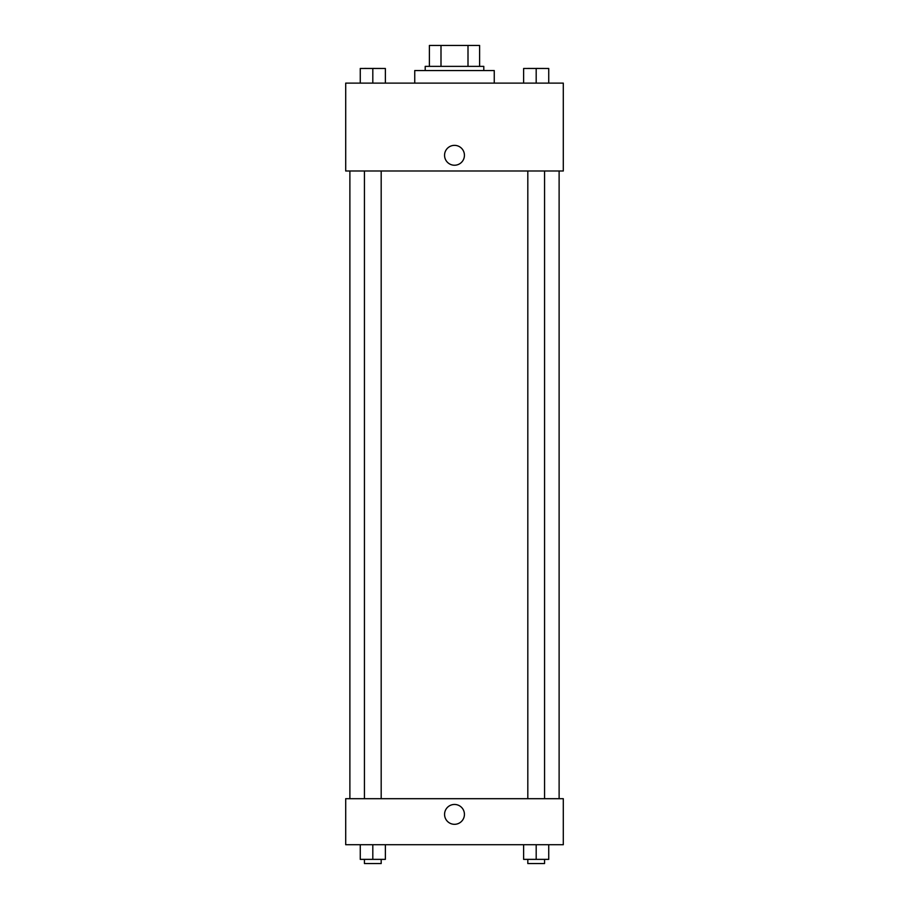 <?xml version="1.0" encoding="UTF-8"?>
<svg xmlns="http://www.w3.org/2000/svg" width="909" height="909" viewBox="0 0 909 909"><rect width="100%" height="100%" fill="white"/><g stroke="black" fill="none" stroke-linecap="round" stroke-linejoin="round"><path stroke-width="1.36" d="M441.001 66.368L441.001 45.45L429.389 45.45L429.389 66.368L429.389 45.45M441.001 45.45L479.611 45.45L479.611 66.368M467.999 66.368L467.999 45.45M425.207 70.561L425.207 66.368L483.793 66.368L483.793 70.561M494.257 83.117L494.257 70.561L414.743 70.561L414.743 83.117M345.704 83.117L563.296 83.117L563.296 170.994L345.704 170.994L345.704 83.117M444.558 155.303A9.942 9.942 0 0 1 459.465 146.69A9.942 9.942 0 0 1 459.465 163.904A9.942 9.942 0 0 1 444.558 155.303M345.704 798.693L563.296 798.693L563.296 844.722L345.704 844.722L345.704 798.693M454.5 824.315A9.942 9.942 0 0 1 445.899 809.408A9.942 9.942 0 0 1 463.101 809.408A9.942 9.942 0 0 1 454.5 824.315M523.629 844.722L523.629 859.369L548.741 859.369L548.741 844.722L548.741 859.369M536.185 859.369L536.185 844.722M544.559 859.369L544.559 863.55L527.811 863.55L527.811 859.369M360.259 844.722L360.259 859.369L385.371 859.369L385.371 844.722L385.371 859.369M372.815 859.369L372.815 844.722M381.189 859.369L381.189 863.55L364.441 863.55L364.441 859.369M523.629 83.117L523.629 68.47L548.741 68.47L548.741 83.117L548.741 68.47M536.185 83.117L536.185 68.47L527.811 68.436M544.559 68.47L536.185 68.436M360.259 83.117L360.259 68.47L385.371 68.47L385.371 83.117L385.371 68.47M372.815 83.117L372.815 68.47L364.441 68.436M381.189 68.47L372.815 68.436M559.115 798.693L559.115 170.994M349.885 798.693L349.885 170.994M527.811 170.994L527.811 798.693M544.559 170.994L544.559 798.693M381.189 798.693L381.189 170.994M364.441 798.693L364.441 170.994"/></g></svg>
